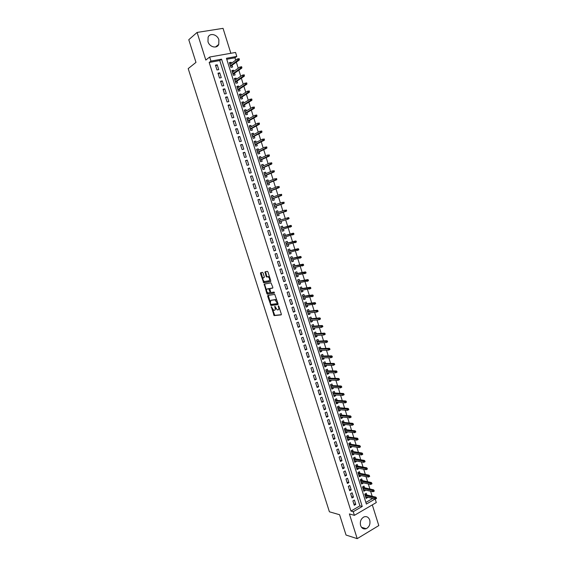 <?xml version="1.0" encoding="UTF-8"?>
<svg xmlns="http://www.w3.org/2000/svg" width="567" height="567" viewBox="0 0 567 567"><rect width="100%" height="100%" fill="white"/><g stroke="black" fill="none" stroke-linecap="round" stroke-linejoin="round"><path stroke-width="0.85" d="M271.281 306.69L274.144 315.613L281.154 314.883L281.317 314.104L278.829 306.265L278.397 305.783L278.284 306.329L278.61 307.342C278.985 308.788 278.822 309.617 278.113 309.851L277.213 309.887L274.882 306.244L275.023 307.789C275.399 309.221 275.243 310.05 274.548 310.277L273.663 310.312L271.281 306.69M207.99 41.689C209.492 47.153 216.948 49.003 218.742 44.424L218.89 39.881C217.416 34.417 209.875 32.503 208.103 37.216L207.99 41.689M360.591 525.503C361.725 528.387 363.603 529.45 366.204 528.699C369.351 526.941 370.527 524.057 369.727 520.059C368.571 517.132 366.665 516.076 364.007 516.898C360.931 518.692 359.79 521.562 360.591 525.503M263.088 272.996L262.478 272.337L260.607 272.727L260.473 273.535L263.705 282.813L270.601 281.579L270.75 280.764L267.971 271.99L267.355 271.324L265.044 271.806L266.086 276.356L266.582 277.008L268.163 276.824C269.694 278.241 270.005 279.552 269.098 280.757L264.328 281.558C262.826 280.162 262.514 278.865 263.386 277.667L264.123 277.518L264.265 276.71L263.088 272.996M209.188 62.455L350.952 511.058L359.925 505.87L219.755 60.541L209.188 62.455L210.952 61.094L209.67 57.033L235.553 52.447L236.8 56.431L226.446 58.295L366.374 504.063L375.035 499.038M375.964 498.79L376.552 498.45L376.325 497.72L375.737 498.06L375.964 498.79L375.198 499.073L376.297 502.546L354.389 515.346L349.385 513.936L357.203 538.65L346.04 535.042L339.59 514.73L329.406 511.795L188.201 68.607L195.976 62.391L188.776 39.718L197.082 32.432L205.821 60.059L209.67 57.033M354.389 515.346L353.234 511.689L362.228 506.473L221.555 59.181L210.952 61.094M350.952 511.058L353.234 511.689M267.83 295.45L267.681 296.236L270.92 305.485L277.901 304.592L278.05 303.806L274.775 294.408L267.83 295.45M266.816 293.5L264.222 284.102L271.012 282.876L272.819 287.299L272.67 288.107L269.885 288.575L270.516 291.835L271.132 292.508L274.123 292.055L274.371 293.082L267.312 294.167L266.816 293.5L267.454 293.267L267.1 292.147M230.847 53.277L223.044 28.35L197.082 32.432M357.203 538.65L378.799 525.581L372.306 504.878M231.428 63.277L231.109 62.264L229.628 63.348M231.109 62.264L229.387 62.583L230.882 67.353L232.605 67.034L232.045 65.262M233.93 71.251L233.597 70.209L232.109 71.265M233.597 70.209L231.882 70.535L233.377 75.298L235.092 74.964L234.54 73.2M236.425 79.21L236.085 78.133L234.589 79.16M236.085 78.133L234.377 78.473L235.865 83.229L237.573 82.881L237.02 81.131M238.913 87.155L238.565 86.049L237.063 87.042M238.565 86.049L236.857 86.397L238.346 91.145L240.054 90.791L239.501 89.04M241.4 95.086L241.039 93.945L239.529 94.916M241.039 93.945L239.338 94.306L240.826 99.041L242.527 98.679L241.981 96.943M243.881 103.003L243.512 101.833L241.996 102.769M243.512 101.833L241.818 102.202L243.3 106.929L244.994 106.561L244.455 104.824M246.362 110.905L245.979 109.7L244.455 110.615M245.979 109.7L244.292 110.083L245.773 114.803L247.46 114.421L246.921 112.698M248.828 118.794L248.445 117.56L246.914 118.439M248.445 117.56L246.758 117.95L248.24 122.663L249.919 122.266L249.381 120.551M251.301 126.661L250.905 125.406L249.367 126.257M250.905 125.406L249.225 125.803L250.699 130.502L252.379 130.105L251.84 128.397M253.761 134.521L253.357 133.231L251.812 134.053M253.357 133.231L251.684 133.642L253.151 138.334L254.831 137.923L254.299 136.229M256.22 142.367L255.809 141.048L254.257 141.842M255.809 141.048L254.136 141.466L255.604 146.151L257.276 145.733L256.745 144.039M258.68 150.198L258.254 148.852L256.695 149.617M258.254 148.852L256.589 149.277L258.056 153.955L259.721 153.522L259.197 151.843M261.132 158.016L260.7 156.634L259.126 157.371M260.7 156.634L259.034 157.073L260.501 161.744L262.16 161.304L261.635 159.632M263.577 165.819L263.138 164.409L261.557 165.117M263.138 164.409L261.472 164.855L262.939 169.519L264.598 169.065L264.073 167.4M266.015 173.608L265.569 172.17L263.981 172.85M265.569 172.17L263.91 172.623L265.37 177.28L267.022 176.819L266.504 175.16M268.453 181.383L267.993 179.916L266.405 180.568M267.993 179.916L266.348 180.377L267.801 185.026L269.453 184.558L268.935 182.907M270.891 189.144L270.416 187.649L268.822 188.272M270.416 187.649L268.772 188.124L270.232 192.759L271.869 192.277L271.359 190.64M273.322 196.891L272.84 195.367L271.232 195.962M272.84 195.367L271.196 195.849L272.649 200.477L274.293 199.988L273.776 198.358M275.746 204.63L275.257 203.071L273.641 203.638M275.257 203.071L273.62 203.567L275.066 208.188L276.703 207.685L276.193 206.062M278.163 212.349L277.667 210.761L276.051 211.307M277.667 210.761L276.037 211.264L277.483 215.878L279.113 215.368L278.603 213.752M280.58 220.053L280.077 218.437L278.447 218.954L279.892 223.561L281.515 223.037L279.885 223.54M281.515 223.037L281.012 221.442M283.429 229.132L283.918 230.698L282.281 231.166M282.983 227.714L282.479 226.105L280.856 226.623L282.295 231.223L283.918 230.698M285.832 236.808L286.314 238.338L284.669 238.785M285.385 235.369L284.875 233.753L283.259 234.284L284.698 238.877L286.314 238.338M288.234 244.469L288.702 245.965L287.051 246.383M287.781 243.009L287.271 241.393L285.655 241.932L287.093 246.517L288.702 245.965M290.637 252.124L291.091 253.584L289.432 253.973M290.169 250.635L289.659 249.012L288.05 249.565L289.489 254.136L291.091 253.584M293.026 259.757L293.479 261.189L291.814 261.55M292.558 258.247L292.048 256.624L290.439 257.184L291.877 261.748L293.479 261.189M295.421 267.383L295.854 268.772L294.181 269.112M294.939 265.845L294.429 264.222L292.827 264.789L294.259 269.346L295.854 268.772M297.803 274.988L298.228 276.349L296.555 276.661M297.314 273.436L296.803 271.806L295.209 272.387L296.64 276.937L298.228 276.349M300.184 282.586L300.602 283.911L298.915 284.195M299.688 281.005L299.178 279.375L297.59 279.963L299.015 284.506L300.602 283.911M302.565 290.169L302.969 291.459L301.275 291.714M302.062 288.568L301.552 286.937L299.964 287.533L301.382 292.062L302.969 291.459M304.94 297.739L305.329 299L303.636 299.227M304.429 296.116L303.912 294.479L302.331 295.081L303.749 299.61L305.329 299M307.307 305.294L307.69 306.52L305.982 306.726M306.79 303.643L306.279 302.013L304.699 302.622L306.116 307.144L307.69 306.52M309.674 312.842L310.043 314.033L308.335 314.21M309.15 311.163L308.632 309.525L307.059 310.149L308.476 314.657L310.043 314.033M312.034 320.369L312.396 321.524L310.673 321.68M311.503 318.675L310.985 317.031L309.419 317.662L310.829 322.162L312.396 321.524M314.387 327.882L314.742 329.009L313.012 329.136M313.849 326.167L313.331 324.522L311.772 325.16L313.182 329.661L314.742 329.009M316.74 335.388L317.088 336.479L315.351 336.578M316.195 333.644L315.677 332L314.118 332.652L315.528 337.138L317.088 336.479M319.093 342.879L319.419 343.942L317.683 344.013M318.534 341.114L318.023 339.463L316.464 340.122L317.867 344.601L319.419 343.942M321.432 350.356L321.758 351.384L320.008 351.427M320.872 348.57L320.355 346.919L318.803 347.585L320.206 352.057L321.758 351.384M323.771 357.82L324.09 358.819L322.332 358.833M323.204 356.012L322.687 354.361L321.142 355.034L322.538 359.499L324.09 358.819M326.11 365.268L326.415 366.232L324.65 366.225M325.536 363.44L325.019 361.781L323.474 362.469L324.87 366.927L326.415 366.232M328.442 372.71L328.732 373.639L326.968 373.61M327.861 370.853L327.343 369.195L325.805 369.89L327.194 374.34L328.732 373.639M330.774 380.138L331.05 381.031L329.278 380.974M330.185 378.26L329.661 376.601L328.13 377.303L329.519 381.74L331.05 381.031M333.098 387.544L333.368 388.416L331.589 388.331M332.496 385.645L331.978 383.987L330.448 384.695L331.837 389.132L333.368 388.416M335.416 394.951L335.678 395.78L333.892 395.674M334.813 393.023L334.289 391.365L332.765 392.081L334.154 396.51L335.678 395.78M337.734 402.336L337.982 403.137L336.188 403.002M337.124 400.387L336.6 398.721L335.076 399.452L336.465 403.867L337.982 403.137M340.044 409.707L340.285 410.48L338.485 410.317M339.427 407.744L338.903 406.071L337.386 406.815L338.768 411.224L340.285 410.48M342.355 417.071L342.581 417.808L340.781 417.624M341.724 415.079L341.206 413.414L339.69 414.158L341.072 418.559L342.581 417.808M344.658 424.421L344.878 425.122L343.063 424.917M344.027 422.408L343.503 420.735L341.993 421.494L343.368 425.888L344.878 425.122M346.954 431.756L347.167 432.43L345.353 432.196M346.317 429.722L345.792 428.05L344.289 428.808L345.664 433.195L347.167 432.43M349.251 439.078L349.456 439.723L347.628 439.46M348.606 437.022L348.081 435.35L346.579 436.122L347.954 440.495L349.456 439.723M351.54 446.385L351.738 447.002L349.903 446.718M350.895 444.308L350.363 442.636L348.868 443.415L350.243 447.788L351.738 447.002M353.829 453.685L354.014 454.266L352.178 453.961M353.17 451.587L352.646 449.907L351.157 450.694L352.525 455.06L354.014 454.266M356.119 460.971L356.289 461.524L354.446 461.191M355.452 458.852L354.921 457.172L353.432 457.966L354.8 462.325L356.289 461.524M358.394 468.243L358.557 468.76L356.707 468.406M357.727 466.102L357.196 464.416L355.715 465.224L357.075 469.575L358.557 468.76M360.669 475.5L360.825 475.989L358.968 475.614M359.995 473.339L359.464 471.659L357.983 472.467L359.35 476.812L360.825 475.989M362.944 482.751L363.086 483.212L361.229 482.8M362.256 480.568L361.732 478.881L360.258 479.703L361.611 484.034L363.086 483.212M365.212 489.987L365.346 490.412L363.482 489.987M364.524 487.783L363.993 486.089L362.519 486.925L363.879 491.249L365.346 490.412M352.901 500.916L354.276 505.275L355.771 504.417L354.396 500.059L352.901 500.916M350.604 493.644L351.987 498.01L353.482 497.16L352.107 492.794L350.604 493.644M348.308 486.351L349.69 490.731L351.193 489.888L349.818 485.515L348.308 486.351M346.005 479.058L347.387 483.438L348.896 482.602L347.514 478.222L346.005 479.058M343.701 471.744L345.083 476.131L346.593 475.302L345.211 470.922L343.701 471.744M341.391 464.416L342.773 468.817L344.289 467.995L342.907 463.6L341.391 464.416M339.073 457.08L340.462 461.481L341.986 460.673L340.597 456.272L339.073 457.08M336.755 449.73L338.145 454.139L339.676 453.338L338.286 448.929L336.755 449.73M334.431 442.366L335.827 446.782L337.358 445.988L335.962 441.58L334.431 442.366M332.106 434.988L333.502 439.418L335.033 438.631L333.644 434.209L332.106 434.988M329.774 427.596L331.178 432.033L332.716 431.26L331.319 426.831L329.774 427.596M327.442 420.197L328.846 424.64L330.384 423.875L328.988 419.431L327.442 420.197M325.104 412.783L326.507 417.234L328.052 416.476L326.649 412.025L325.104 412.783M322.758 405.355L324.168 409.813L325.713 409.062L324.31 404.611L322.758 405.355M320.412 397.914L321.822 402.379L323.374 401.634L321.971 397.176L320.412 397.914M318.059 390.457L319.469 394.93L321.035 394.2L319.625 389.735L318.059 390.457M315.706 382.987L317.123 387.474L318.682 386.751L317.272 382.271L315.706 382.987M313.345 375.51L314.763 379.996L316.329 379.288L314.919 374.801L313.345 375.51M310.985 368.018L312.403 372.512L313.976 371.81L312.559 367.317L310.985 368.018M308.618 360.513L310.036 365.013L311.616 364.319L310.199 359.818L308.618 360.513M306.244 352.993L307.668 357.501L309.249 356.82L307.831 352.305L306.244 352.993M303.869 345.459L305.294 349.981L306.882 349.3L305.457 344.786L303.869 345.459M301.488 337.911L302.92 342.44L304.507 341.773L303.083 337.245L301.488 337.911M299.107 330.348L300.531 334.891L302.133 334.232L300.701 329.696L299.107 330.348M296.718 322.779L298.15 327.322L299.745 326.67L298.32 322.134L296.718 322.779M294.323 315.195L295.761 319.745L297.363 319.101L295.931 314.557L294.323 315.195M291.927 307.59L293.366 312.155L294.975 311.524L293.536 306.967L291.927 307.59M289.524 299.978L290.963 304.55L292.579 303.926L291.14 299.362L289.524 299.978M287.122 292.352L288.56 296.931L290.176 296.314L288.738 291.743L287.122 292.352M284.712 284.712L286.158 289.298L287.774 288.695L286.335 284.117L284.712 284.712M282.295 277.057L283.741 281.65L285.371 281.055L283.925 276.469L282.295 277.057M279.878 269.389L281.331 273.996L282.961 273.407L281.508 268.808L279.878 269.389M277.454 261.713L278.907 266.32L280.545 265.746L279.092 261.139L277.454 261.713M275.03 254.016L276.483 258.637L278.121 258.07L276.668 253.456L275.03 254.016M272.592 246.305L274.052 250.933L275.697 250.373L274.244 245.752L272.592 246.305M270.161 238.587L271.621 243.222L273.273 242.669L271.813 238.041L270.161 238.587M267.723 230.847L269.183 235.489L270.842 234.951L269.375 230.315L267.723 230.847M265.278 223.1L266.745 227.75L268.404 227.225L266.937 222.576L265.278 223.1L266.937 222.576M262.826 215.34L264.3 219.996L265.958 219.479L264.491 214.822L262.826 215.34M260.373 207.557L261.848 212.228L263.513 211.718L262.046 207.054L260.373 207.557M257.914 199.768L259.395 204.446L261.068 203.943L259.594 199.272L257.914 199.768M255.455 191.965L256.936 196.65L258.609 196.154L257.135 191.476L255.455 191.965M252.988 184.14L254.47 188.839L256.149 188.357L254.675 183.665L252.988 184.14M250.522 176.309L252.003 181.008L253.69 180.54L252.209 175.848L250.522 176.309M248.041 168.463L249.53 173.169L251.224 172.708L249.735 168.009L248.041 168.463M245.561 160.603L247.049 165.316L248.75 164.869L247.262 160.156L245.561 160.603M243.08 152.729L244.568 157.449L246.269 157.009L244.781 152.289L243.08 152.729M240.592 144.833L242.088 149.568L243.789 149.142L242.3 144.408L240.592 144.833M238.097 136.93L239.593 141.672L241.308 141.254L239.813 136.519L238.097 136.93M235.603 129.014L237.098 133.762L238.813 133.351L237.318 128.61L235.603 129.014M233.101 121.083L234.603 125.839L236.319 125.442L234.823 120.686L233.101 121.083M230.592 113.131L232.094 117.901L233.824 117.511L232.321 112.748L230.592 113.131M228.083 105.171L229.585 109.948L231.322 109.573L229.812 104.796L228.083 105.171M225.567 97.198L227.076 101.982L228.813 101.613L227.303 96.829L225.567 97.198M223.044 89.203L224.56 94.002L226.297 93.64L224.787 88.849L223.044 89.203M220.52 81.201L222.037 86.007L223.781 85.652L222.271 80.854L220.52 81.201M217.99 73.186L219.507 77.998L221.258 77.658L219.741 72.845L217.99 73.186M218.734 69.642L217.218 64.822L215.46 65.148L216.977 69.968L218.734 69.642M372.172 496.267L370.598 491.22M369.897 488.995L368.309 483.913M367.622 481.709L366.02 476.599M365.339 474.409L363.723 469.263M363.05 467.102L361.427 461.921M360.761 459.78L359.124 454.564M358.464 452.445L356.82 447.2M356.161 445.102L354.51 439.815M353.858 437.738L352.192 432.423M351.554 430.367L349.874 425.009M349.244 422.982L347.557 417.588M346.926 415.583L345.225 410.154M344.608 408.169L342.9 402.712M342.284 400.741L340.561 395.249M339.959 393.307L338.223 387.778M337.627 385.858L335.884 380.294M335.288 378.395L333.538 372.788M332.949 370.917L331.185 365.276M330.604 363.426L328.832 357.756M328.258 355.927L326.472 350.215M325.905 348.407L324.104 342.659M323.551 340.88L321.737 335.097M321.191 333.332L319.37 327.52M318.824 325.777L316.988 319.923M316.457 318.207L314.614 312.318M314.083 310.631L312.226 304.699M311.708 303.033L309.837 297.065M309.327 295.421L307.449 289.418M306.938 287.802L305.046 281.764M304.55 280.162L302.643 274.088M302.154 272.514L300.241 266.398M299.759 264.853L297.831 258.701M297.356 257.17L295.414 250.983M294.946 249.48L292.997 243.257M292.537 241.776L290.573 235.511M290.12 234.058L288.149 227.757M287.703 226.325L285.718 219.989M285.279 218.586L283.287 212.221M282.841 210.804L280.856 204.453M280.403 203L278.418 196.664M277.958 195.183L275.98 188.868M275.505 187.358L273.535 181.057M273.053 179.512L271.083 173.226M270.594 171.659L268.63 165.387M268.127 163.785L266.171 157.534M265.661 155.904L263.712 149.667M263.187 148.001L261.245 141.778M260.714 140.092L258.772 133.883M258.233 132.161L256.298 125.973M255.745 124.223L253.818 118.049M253.258 116.263L251.33 110.104M250.763 108.29L248.842 102.152M248.261 100.309L246.347 94.186M245.759 92.308L243.853 86.198M243.25 84.292L241.344 78.203M240.741 76.261L238.842 70.188M238.225 68.217L236.326 62.164M235.702 60.166L234.958 57.784L226.75 59.273M365.864 502.433L372.703 498.471M366.778 494.984L366.247 493.29L364.779 494.133L366.133 498.45L367.6 497.606L367.48 497.209M280.077 218.437L278.447 218.954M234.958 57.784L236.8 56.431M359.925 505.87L362.228 506.473M219.755 60.541L221.555 59.181M367.6 497.606L365.729 497.153M355.771 504.417L353.843 503.914M353.482 497.16L351.561 496.678M351.193 489.888L349.279 489.434M348.896 482.602L346.99 482.177M346.593 475.302L344.693 474.905M344.289 467.995L342.397 467.626M341.986 460.673L340.101 460.326M339.676 453.338L337.79 453.019M337.358 445.988L335.487 445.697M335.033 438.631L333.169 438.362M332.716 431.26L330.852 431.019M330.384 423.875L328.534 423.655M328.052 416.476L326.209 416.284M325.713 409.062L323.877 408.899M323.374 401.634L321.546 401.5M321.035 394.2L319.207 394.093M318.682 386.751L316.868 386.666M316.329 379.288L314.522 379.231M313.976 371.81L312.169 371.782M311.616 364.319L309.816 364.319M309.249 356.82L307.463 356.841M306.882 349.3L305.096 349.357M304.507 341.773L302.728 341.851M302.133 334.232L300.361 334.339M299.745 326.67L297.987 326.812M297.363 319.101L295.605 319.271M294.975 311.524L293.224 311.715M292.579 303.926L290.836 304.146M290.176 296.314L288.447 296.569M287.774 288.695L286.052 288.972M285.371 281.055L283.656 281.367M282.961 273.407L281.246 273.741M280.545 265.746L278.844 266.107M278.121 258.07L276.427 258.46M275.697 250.373L274.01 250.798M273.273 242.669L271.593 243.123M270.842 234.951L269.169 235.433M268.404 227.225L266.738 227.728M264.491 214.822L262.84 215.375M262.046 207.054L260.402 207.635M259.594 199.272L257.957 199.889M257.135 191.476L255.504 192.121M254.675 183.665L253.052 184.339M252.209 175.848L250.593 176.55M249.735 168.009L248.133 168.739M247.262 160.156L245.667 160.915M244.781 152.289L243.193 153.083M242.3 144.408L240.72 145.23M239.813 136.519L238.239 137.37M237.318 128.61L235.752 129.489M234.823 120.686L233.264 121.6M232.321 112.748L230.769 113.691M229.812 104.796L228.267 105.774M227.303 96.829L225.765 97.836M224.787 88.849L223.263 89.891M222.271 80.854L220.747 81.924M219.741 72.845L218.231 73.944M217.218 64.822L215.715 65.956M274.818 310.17L275.853 308.455M278.397 309.745L279.46 308.242M272.55 309.298L274.775 315.365L281.352 314.678M270.991 304.394L271.657 305.252L278.085 304.408M268.29 295.379L270.14 301.708M270.686 303.947L271.111 304.422L277.143 303.621L277.249 303.069L274.931 299.808L270.813 300.39L270.346 302.891L270.686 303.947M277.199 303.6L277.894 303.302M277.05 300.645L275.916 299.596L274.931 299.808M271.21 300.241L275.576 299.567M266.469 290.155L264.725 284.669L264.08 284.896M264.704 284.017L264.725 284.669M272.847 287.944L270.466 288.362M274.506 292.926L267.418 294.174M267.029 289.057C266.143 290.24 266.455 291.537 267.978 292.941L269.842 292.714L269.991 291.92L268.708 288.801L267.496 288.879M269.913 292.692L270.686 292.196M269.679 288.858L268.595 288.787M267.667 288.816L269.24 288.553M267.454 293.267L268.063 293.933M263.896 277.483L264.279 277.383M269.254 280.7L270.317 279.403M269.665 277.348L268.815 276.59L267.844 276.795M265.54 271.699L266.738 276.122L267.227 276.774L268.496 276.561M263.513 280.842L264.456 282.593L270.771 281.43M261.103 272.621L262.84 278.73M365.602 496.756L375.198 499.073L374.787 497.755L375.85 497.139L364.907 494.537M375.737 498.06L365.198 495.459M375.85 497.139L376.325 497.72M373.674 491.461L374.263 491.121L374.036 490.391L373.44 490.731L373.674 491.461L372.909 491.752L372.491 490.434L373.561 489.817L362.653 487.358M373.44 490.731L362.937 488.258M372.909 491.752L363.348 489.555M373.561 489.817L374.036 490.391M371.378 484.119L371.973 483.786L371.739 483.049L371.144 483.382L371.378 484.119L370.612 484.416L370.201 483.091L371.272 482.489L360.399 480.171M371.144 483.382L360.676 481.05M370.612 484.416L361.087 482.347M371.272 482.489L371.739 483.049M369.074 476.762L369.677 476.429L369.443 475.692L368.848 476.025L369.074 476.762L368.316 477.067L367.898 475.741L368.975 475.146L358.138 472.97M368.848 476.025L358.408 473.821M368.316 477.067L358.819 475.125M368.975 475.146L369.443 475.692M366.771 469.398L367.373 469.065L367.14 468.328L366.544 468.661L366.771 469.398L366.013 469.703L365.602 468.377L366.679 467.789L355.878 465.755M366.544 468.661L356.14 466.584M366.013 469.703L356.551 467.888M366.679 467.789L367.14 468.328M364.468 462.013L365.07 461.687L364.836 460.95L364.234 461.276L364.468 462.013L363.709 462.332L363.291 460.999L364.375 460.418L353.61 458.526M364.234 461.276L353.865 459.334M363.709 462.332L354.276 460.638M364.375 460.418L364.836 460.95M362.157 454.621L362.76 454.295L362.526 453.557L361.923 453.876L362.157 454.621L361.399 454.947L360.981 453.614L362.065 453.033L351.342 451.289M361.923 453.876L351.583 452.069M361.399 454.947L351.994 453.38M362.065 453.033L362.526 453.557M359.839 447.214L360.442 446.895L360.215 446.151L359.606 446.47L359.839 447.214L359.081 447.547L358.67 446.208L359.754 445.634L349.066 444.039M359.606 446.47L349.3 444.797M359.081 447.547L349.711 446.109M359.754 445.634L360.215 446.151M357.522 439.794L358.124 439.475L357.89 438.73L357.288 439.049L357.522 439.794L356.763 440.134L356.345 438.794L357.437 438.227L346.784 436.774M357.288 439.049L347.018 437.511M356.763 440.134L347.429 438.823M357.437 438.227L357.89 438.73M355.197 432.359L355.807 432.047L355.573 431.303L354.963 431.615L355.197 432.359L354.446 432.706L354.028 431.367L355.119 430.807L344.502 429.495M354.963 431.615L344.729 430.211M354.446 432.706L345.14 431.522M355.119 430.807L355.573 431.303M352.865 424.91L353.475 424.605L353.248 423.861L352.639 424.166L352.865 424.91L352.121 425.264L351.696 423.925L352.794 423.372L342.213 422.209M352.639 424.166L342.433 422.897M352.121 425.264L342.844 424.215M352.794 423.372L353.248 423.861M350.534 417.454L351.15 417.149L350.916 416.398L350.307 416.71L350.534 417.454L349.789 417.815L349.371 416.469L350.47 415.923L339.924 414.902M350.307 416.71L340.136 415.568M349.789 417.815L340.547 416.887M350.47 415.923L350.916 416.398M348.811 409.679L348.577 408.927L347.968 409.232L348.202 409.984L348.811 409.679L347.451 410.352L347.032 409.005L348.138 408.46L337.627 407.595M347.968 409.232L337.833 408.233M348.202 409.984L347.451 410.352L338.244 409.551M348.138 408.46L348.577 408.927M346.472 402.194L346.239 401.45L345.629 401.748L345.863 402.492L346.472 402.194L345.119 402.868L344.693 401.521L345.799 400.989L335.331 400.267M345.629 401.748L335.522 400.883M345.863 402.492L345.119 402.868L335.94 402.201M345.799 400.989L346.239 401.45M344.134 394.703L343.9 393.952L343.283 394.242L343.517 394.993L344.134 394.703L342.773 395.376L342.348 394.03L343.46 393.498L333.027 392.924M343.283 394.242L333.212 393.519M343.517 394.993L342.773 395.376L333.63 394.845M343.46 393.498L343.9 393.952M341.788 387.19L341.554 386.439L340.937 386.729L341.171 387.481L341.788 387.19L340.427 387.878L340.002 386.524L341.114 385.999L330.724 385.574M340.937 386.729L330.901 386.141M341.171 387.481L340.427 387.878L331.319 387.467M341.114 385.999L341.554 386.439M339.435 379.67L339.201 378.919L338.584 379.203L338.818 379.961L339.435 379.67L338.074 380.358L337.648 379.004L338.768 378.487L328.413 378.21M338.584 379.203L328.584 378.749M338.818 379.961L338.074 380.358L329.002 380.081M338.768 378.487L339.201 378.919M337.082 372.136L336.848 371.385L336.224 371.668L336.458 372.42L337.082 372.136L335.721 372.824L335.295 371.47L336.415 370.96L326.096 370.832M336.224 371.668L326.259 371.35M336.458 372.42L335.721 372.824L326.677 372.682M336.415 370.96L336.848 371.385M334.721 364.588L334.487 363.83L333.864 364.113L334.098 364.864L334.721 364.588L333.361 365.283L332.935 363.922L334.055 363.419L323.778 363.44M333.864 364.113L323.934 363.936M334.098 364.864L333.361 365.283L324.352 365.268M334.055 363.419L334.487 363.83M332.361 357.026L332.12 356.267L331.497 356.544L331.738 357.302L332.361 357.026L331 357.727L330.575 356.36L331.695 355.863L321.454 356.041M331.497 356.544L321.602 356.508M331.738 357.302L331 357.727L322.021 357.841M331.695 355.863L332.12 356.267M329.994 349.449L329.753 348.691L329.129 348.967L329.363 349.726L329.994 349.449L328.633 350.151L328.208 348.79L329.335 348.301L319.129 348.62M329.129 348.967L319.271 349.066M329.363 349.726L328.633 350.151L319.689 350.406M329.335 348.301L329.753 348.691M327.62 341.858L327.386 341.1L326.755 341.369L326.996 342.135L327.62 341.858L326.259 342.567L325.834 341.199L326.961 340.717L316.797 341.192M326.755 341.369L316.932 341.61M326.996 342.135L326.259 342.567L317.35 342.957M326.961 340.717L327.386 341.1M325.245 334.261L325.011 333.502L324.381 333.765L324.615 334.523L325.245 334.261L323.885 334.969L323.452 333.602L324.593 333.127L314.465 333.75M324.381 333.765L314.586 334.147M324.615 334.523L323.885 334.969L315.011 335.487M324.593 333.127L325.011 333.502M322.864 326.642L322.63 325.883L321.992 326.145L322.233 326.904L322.864 326.642L321.503 327.357L321.078 325.99L322.212 325.515L312.126 326.301M321.992 326.145L312.24 326.663M322.233 326.904L321.503 327.357L312.665 328.01M322.212 325.515L322.63 325.883M320.483 319.015L320.242 318.25L319.611 318.512L319.845 319.271L320.483 319.015L319.122 319.731L318.689 318.363L319.831 317.896L309.78 318.831M319.611 318.512L309.887 319.171M319.845 319.271L319.122 319.731L310.312 320.525M319.831 317.896L320.242 318.25M318.094 311.375L317.853 310.61L317.215 310.865L317.456 311.63L318.094 311.375L316.733 312.098L316.301 310.716L317.442 310.262L307.434 311.354M317.215 310.865L307.534 311.666M317.456 311.63L316.733 312.098L307.959 313.019M317.442 310.262L317.853 310.61M315.699 303.714L315.465 302.948L314.827 303.203L315.061 303.969L315.699 303.714L314.338 304.444L313.905 303.062L315.054 302.615L305.089 303.855M314.827 303.203L305.174 304.146M315.061 303.969L305.599 305.5M315.054 302.615L315.465 302.948M313.303 296.045L313.062 295.279L312.424 295.527L312.665 296.293L313.303 296.045L311.942 296.775L311.51 295.393L312.658 294.953L302.728 296.35M312.424 295.527L302.813 296.619M312.665 296.293L303.239 297.973M312.658 294.953L313.062 295.279M310.9 288.362L310.659 287.597L310.021 287.838L310.262 288.61L310.9 288.362L309.539 289.099L309.107 287.717L310.262 287.278L300.368 288.83M310.021 287.838L300.446 289.071M310.262 288.61L300.871 290.432M310.262 287.278L310.659 287.597M308.498 280.665L308.257 279.892L307.612 280.133L307.853 280.906L308.498 280.665L307.137 281.402L306.704 280.02L307.86 279.588L298.008 281.296M307.612 280.133L298.072 281.515M307.853 280.906L298.504 282.876M307.86 279.588L308.257 279.892M306.088 272.954L305.847 272.181L305.202 272.415L305.443 273.188L306.088 272.954L304.727 273.698L304.288 272.309L305.45 271.884L295.641 273.755M305.202 272.415L295.698 273.939M305.443 273.188L296.13 275.307M305.45 271.884L305.847 272.181M303.671 265.228L303.43 264.456L302.785 264.69L303.026 265.462L303.671 265.228L302.31 265.98L301.878 264.583L303.04 264.172L293.267 266.192M302.785 264.69L293.316 266.355M303.026 265.462L293.749 267.723M303.04 264.172L303.43 264.456M301.254 257.489L301.013 256.716L300.368 256.943L300.609 257.723L301.254 257.489L299.893 258.24L299.454 256.851L300.623 256.44L290.892 258.623M300.368 256.943L290.935 258.758M300.609 257.723L291.367 260.125M300.623 256.44L301.013 256.716M298.83 249.742L298.589 248.963L297.937 249.189L298.185 249.962L298.83 249.742L297.469 250.494L297.03 249.097L298.207 248.693L288.511 251.039M297.937 249.189L288.546 251.146M298.185 249.962L288.979 252.513M298.207 248.693L298.589 248.963M296.406 241.974L296.165 241.195L295.513 241.414L295.754 242.194L296.406 241.974L295.046 242.733L294.606 241.336L295.776 240.94L286.129 243.434M295.513 241.414L286.158 243.519M295.754 242.194L286.583 244.894M295.776 240.94L296.165 241.195M293.975 234.192L293.734 233.413L293.075 233.632L293.323 234.412L293.975 234.192L292.615 234.958L292.175 233.554L293.352 233.165L283.741 235.822M293.075 233.632L283.755 235.879M293.323 234.412L284.187 237.261M293.352 233.165L293.734 233.413M291.537 226.396L291.296 225.616L290.637 225.829L290.885 226.609L291.537 226.396L290.176 227.169L289.737 225.765L290.914 225.382L281.345 228.196M290.637 225.829L281.36 228.232M290.885 226.609L281.792 229.607M290.914 225.382L291.296 225.616M288.483 217.579L278.95 220.563L288.483 217.579L288.858 217.806L288.199 218.019L288.44 218.798L289.099 218.593L288.858 217.806M289.099 218.593L279.389 221.945M288.44 218.798L287.738 219.365L287.292 217.955L288.199 218.019M286.654 210.768L286.413 209.981L285.747 210.187L285.995 210.974L286.654 210.768L285.293 211.548L284.847 210.137L276.54 212.887M285.747 210.187L286.413 209.981M285.995 210.974L276.98 214.269M286.477 211.172L276.987 214.283M284.209 202.929L283.961 202.15L283.302 202.348L283.543 203.135L284.209 202.929L282.841 203.709L282.401 202.299L274.13 205.19M283.302 202.348L283.961 202.15M283.543 203.135L274.563 206.579M284.032 203.347L274.577 206.622M281.749 195.083L281.508 194.297L280.842 194.488L281.09 195.275L281.749 195.083L280.389 195.863L279.949 194.453L271.713 197.486M280.842 194.488L281.508 194.297M281.09 195.275L272.146 198.875M281.579 195.509L272.167 198.946M279.297 187.216L279.049 186.43L278.383 186.621L278.631 187.408L279.297 187.216L277.929 188.003L277.49 186.586L269.29 189.768M278.383 186.621L279.049 186.43M278.631 187.408L269.729 191.157M279.127 187.656L269.757 191.256M276.831 179.335L276.583 178.548L275.916 178.74L276.164 179.526L276.831 179.335L275.47 180.129L275.023 178.711L266.866 182.035M275.916 178.74L276.583 178.548M276.164 179.526L267.298 183.424M276.668 179.789L267.34 183.552M274.364 171.447L274.116 170.653L273.45 170.837L273.698 171.631L274.364 171.447L273.003 172.24L272.557 170.823L264.435 174.282M273.45 170.837L274.116 170.653M273.698 171.631L264.874 175.678M274.208 171.907L264.917 175.834M271.898 163.537L271.65 162.743L270.976 162.927L271.224 163.714L271.898 163.537L270.53 164.338L270.083 162.913L261.997 166.521M270.976 162.927L271.65 162.743M271.224 163.714L262.436 167.924M271.735 164.012L262.493 168.101M269.417 155.613L269.169 154.819L268.496 154.997L268.744 155.79L269.417 155.613L269.268 156.102L268.056 156.421L267.61 154.997L259.558 158.746M268.496 154.997L269.169 154.819M268.744 155.79L259.998 160.149M269.268 156.102L260.062 160.355M266.937 147.675L266.688 146.881L266.015 147.059L266.263 147.852L266.937 147.675L266.788 148.178L265.576 148.49L265.129 147.059L257.113 150.964M266.015 147.059L266.688 146.881M266.263 147.852L257.553 152.36M266.788 148.178L257.631 152.594M264.456 139.73L264.208 138.929L263.527 139.099L263.775 139.9L264.456 139.73L264.307 140.24L263.088 140.545L262.641 139.113L254.668 143.16M263.527 139.099L264.208 138.929M263.775 139.9L255.107 144.564M264.307 140.24L255.193 144.826M261.968 131.764L261.713 130.963L261.04 131.133L261.288 131.927L261.968 131.764L261.819 132.288L260.6 132.586L260.154 131.147L252.216 135.343M261.04 131.133L261.713 130.963M261.288 131.927L252.655 136.746M261.819 132.288L252.747 137.037M259.473 123.783L259.225 122.982L258.545 123.145L258.793 123.946L259.473 123.783L259.332 124.315L258.105 124.605L257.659 123.174L249.756 127.511M258.545 123.145L259.225 122.982M258.793 123.946L250.203 128.922M259.332 124.315L250.302 129.241M256.971 115.788L256.723 114.988L256.043 115.144L256.291 115.944L256.971 115.788L256.837 116.334L255.611 116.618L255.157 115.179L247.297 119.665M256.043 115.144L256.723 114.988M256.291 115.944L247.744 121.076M256.837 116.334L247.85 121.423M254.47 107.78L254.222 106.979L253.534 107.135L253.789 107.936L254.47 107.78L254.335 108.34L253.109 108.616L252.655 107.17L244.831 111.805M253.534 107.135L254.222 106.979M253.789 107.936L245.277 113.223M254.335 108.34L245.391 113.598M251.961 99.757L251.713 98.956L251.025 99.105L251.28 99.905L251.961 99.757L251.833 100.331L250.6 100.593L250.146 99.147L242.364 103.938M251.025 99.105L251.713 98.956M251.28 99.905L242.804 105.356M251.833 100.331L242.931 105.753M249.452 91.719L249.204 90.918L248.509 91.06L248.764 91.861L249.452 91.719L249.324 92.301L248.084 92.563L247.637 91.117L239.891 96.05M248.509 91.06L249.204 90.918M248.764 91.861L240.33 97.467M249.324 92.301L240.465 97.9M246.936 83.668L246.68 82.86L245.993 83.002L246.248 83.81L246.936 83.668L246.815 84.263L245.568 84.511L245.114 83.066L237.41 88.147M245.993 83.002L246.68 82.86M246.248 83.81L237.857 89.572M246.815 84.263L237.998 90.025M244.412 75.602L244.164 74.794L243.47 74.929L243.725 75.737L244.412 75.602L244.292 76.205L243.052 76.453L242.598 75L234.922 80.231M243.47 74.929L244.164 74.794M243.725 75.737L235.376 81.655M244.292 76.205L235.525 82.144M241.889 67.516L241.634 66.708L240.94 66.842L241.195 67.65L241.889 67.516L241.776 68.139L240.521 68.373L240.068 66.92L232.435 72.307M240.94 66.842L241.634 66.708M241.195 67.65L232.888 73.731M241.776 68.139L233.044 74.242M239.359 59.422L239.104 58.614L238.409 58.741L238.664 59.549L239.359 59.422L239.246 60.052L237.991 60.279L237.538 58.826L229.947 64.362M238.409 58.741L239.104 58.614M238.664 59.549L230.393 65.793M239.246 60.052L230.563 66.332M271.664 307.045L271.182 307.229M278.787 306.137L278.284 306.329M275.193 306.598L274.704 306.782M275.519 307.597L275.023 307.789M279.113 307.151L278.61 307.342M274.875 315.372L274.237 315.621M274.265 314.692L273.627 314.94M271.657 305.252L271.019 305.493M271.047 304.571L270.409 304.819M268.326 295.995L267.681 296.236M277.759 302.87L277.249 303.069M277.419 301.807L276.916 301.998M271.451 300.149L270.813 300.39M270.53 288.334L269.885 288.575M270.487 291.736L269.991 291.92M269.708 289.276L269.205 289.461M264.031 277.433L263.386 277.667M267.348 276.788L266.696 277.015M266.738 276.122L266.086 276.356M265.554 272.394L264.902 272.621M264.456 282.593L263.818 282.827M263.853 281.927L263.208 282.16M261.118 273.308L260.473 273.535M218.742 44.424L215.531 46.99M366.204 528.699L361.498 527.289M274.775 315.365L274.144 315.613M271.558 305.237L270.92 305.485M275.916 299.596L275.271 299.844M269.353 288.56L268.708 288.801M267.957 293.926L267.312 294.167M268.815 276.59L268.163 276.824M267.227 276.774L266.582 277.008M264.35 282.579L263.705 282.813"/></g></svg>
